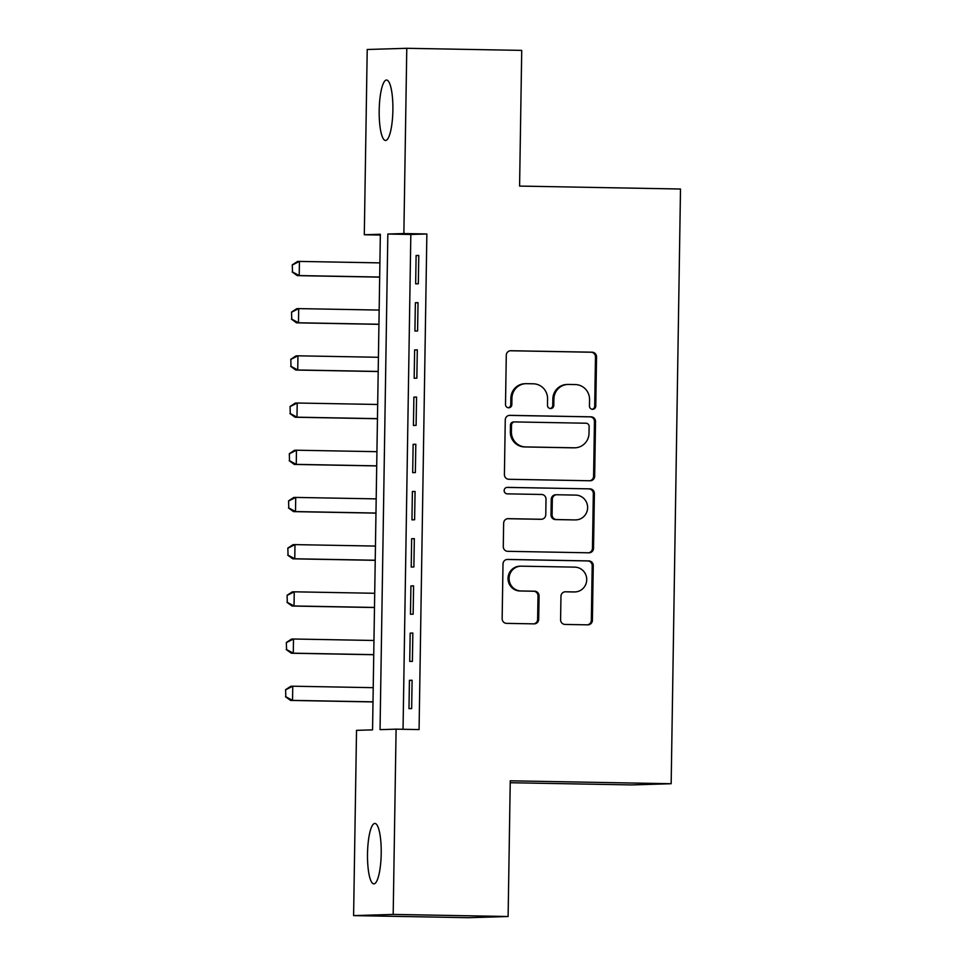 <?xml version="1.0" encoding="UTF-8"?>
<svg xmlns="http://www.w3.org/2000/svg" width="966" height="966" viewBox="0 0 966 966"><rect width="100%" height="100%" fill="white"/><g stroke="black" fill="none" stroke-linecap="round" stroke-linejoin="round"><path stroke-width="1.45" d="M592.556 409.318A3.248 3.164 88.3 0 0 595.768 406.131L596.541 356.913A4.637 4.516 88.3 0 0 592.098 352.192L510.869 350.718A4.637 4.516 88.3 0 0 506.281 355.271L505.508 404.488A3.248 3.164 88.3 0 0 508.768 407.797A3.248 3.164 88.3 0 0 511.835 404.609L511.932 398.233A14.828 14.442 88.3 0 1 526.603 383.671L533.377 383.804A14.828 14.442 88.3 0 1 547.577 398.886L547.481 405.261A3.248 3.164 88.3 0 0 550.741 408.558A3.248 3.164 88.3 0 0 553.796 405.37L553.904 399.006A14.828 14.442 88.3 0 1 568.576 384.444L575.338 384.565A14.828 14.442 88.3 0 1 589.55 399.646L589.453 406.022A3.248 3.164 88.3 0 0 592.556 409.318M592.17 409.294A3.248 3.164 88.3 0 0 594.694 406.167L595.467 356.937A4.637 4.516 88.3 0 0 591.035 352.228L510.193 350.755M508.237 407.761A3.248 3.164 88.3 0 0 510.76 404.645L510.857 398.27L511.932 398.233M550.197 408.521A3.248 3.164 88.3 0 0 552.733 405.406L552.83 399.03L553.904 399.006M367.515 853.859A30.212 6.834 91 0 1 374.905 823.443A30.212 6.834 91 0 1 381.208 853.449A30.212 6.834 91 0 1 373.806 883.866A30.212 6.834 91 0 1 367.515 853.859M379.191 110.462A30.212 6.834 91 0 1 386.593 80.045A30.212 6.834 91 0 1 392.884 110.052A30.212 6.834 91 0 1 385.494 140.468A30.212 6.834 91 0 1 379.191 110.462M560.594 619.713A4.637 4.516 88.3 0 0 565.025 624.434L587.823 624.845A4.637 4.516 88.3 0 0 592.399 620.293L593.257 565.629A4.637 4.516 88.3 0 0 588.825 560.908L507.597 559.435A4.637 4.516 88.3 0 0 503.008 563.987L502.151 618.651A4.637 4.516 88.3 0 0 506.582 623.372L534.113 623.867A4.637 4.516 88.3 0 0 538.702 619.315L539.064 595.925A4.637 4.516 88.3 0 0 534.633 591.204L520.976 590.963A12.401 12.075 88.3 0 1 509.094 578.634A12.401 12.075 88.3 0 1 521.362 566.173L574.842 567.139A12.401 12.075 88.3 0 1 586.724 579.467A12.401 12.075 88.3 0 1 574.456 591.929L565.545 591.772A4.637 4.516 88.3 0 0 560.956 596.324L560.594 619.713M406.783 48.3L521.725 50.389L519.587 186.088L680.499 189.022L671.165 783.728L510.253 780.806L508.116 916.505L393.186 914.416L353.604 915.611L356.526 730.356L372.562 729.861L380.35 234.267L364.303 234.75L367.213 49.495L406.783 48.3L403.873 233.555L387.837 234.038L380.049 729.644L396.096 729.161L393.186 914.416M396.096 729.161L419.075 729.572L426.863 233.977L403.873 233.555M590.081 480.766A4.637 4.516 88.3 0 0 594.67 476.214L595.527 421.538A4.637 4.516 88.3 0 0 591.083 416.829L509.855 415.344A4.637 4.516 88.3 0 0 505.266 419.896L504.409 474.572A4.637 4.516 88.3 0 0 508.853 479.281L590.081 480.766M594.392 493.578L593.535 548.253A4.637 4.516 88.3 0 1 588.946 552.806L507.718 551.32A4.637 4.516 88.3 0 1 503.286 546.611L503.648 523.21A4.637 4.516 88.3 0 1 508.237 518.657L541.177 519.261A4.637 4.516 88.3 0 0 545.766 514.709L546.007 499.193A4.637 4.516 88.3 0 0 541.564 494.471L507.271 493.855A3.248 3.164 88.3 0 1 504.155 490.631A3.248 3.164 88.3 0 1 507.367 487.371L589.948 488.868A4.637 4.516 88.3 0 1 594.392 493.578L593.329 493.614L592.46 548.29L593.535 548.253M418.326 283.775L418.773 255.447L416.105 255.531L415.658 283.847L418.326 283.775M417.59 330.976L418.036 302.648L415.368 302.732L414.921 331.048L417.59 330.976M416.853 378.165L417.3 349.849L414.619 349.934L414.173 378.249L416.853 378.165M416.105 425.366L416.551 397.05L413.883 397.135L413.436 425.451L416.105 425.366M415.368 472.567L415.815 444.251L413.134 444.336L412.687 472.652L415.368 472.567M414.619 519.768L415.066 491.452L412.397 491.525L411.951 519.853L414.619 519.768M413.883 566.97L414.329 538.654L411.649 538.726L411.214 567.054L413.883 566.97M413.146 614.171L413.581 585.843L410.912 585.927L410.465 614.243L413.146 614.171M412.397 661.372L412.844 633.044L410.176 633.128L409.729 661.444L412.397 661.372M426.863 233.977L410.828 234.46L403.051 729.282M409.427 680.33L408.98 708.646L411.661 708.573L412.108 680.245L409.427 680.33L412.108 680.378M510.217 782.726L631.595 784.923L671.165 783.728M508.116 916.505L468.546 917.7L353.604 915.611M380.338 235.04L364.303 234.75M410.828 234.46L387.837 234.038M416.105 255.531L418.773 255.579M415.368 302.732L418.036 302.781M414.619 349.934L417.288 349.982M413.883 397.135L416.551 397.183M413.134 444.336L415.815 444.384M412.397 491.525L415.066 491.573M411.649 538.726L414.329 538.774M410.912 585.927L413.581 585.976M410.176 633.128L412.844 633.177M567.887 384.444L566.825 384.48A14.828 14.442 88.3 0 0 552.83 399.03M525.927 383.683L524.852 383.707A14.828 14.442 88.3 0 0 510.857 398.27M589.683 480.754A4.637 4.516 88.3 0 0 593.595 476.238L594.452 421.574A4.637 4.516 88.3 0 0 590.021 416.853L509.179 415.392M589.127 426.525A3.248 3.164 88.3 0 0 586.024 423.217L514.721 421.925A3.248 3.164 88.3 0 0 511.509 425.112L511.4 431.826A14.828 14.442 88.3 0 0 525.613 446.92L574.347 447.801A14.828 14.442 88.3 0 0 589.019 433.239L589.127 426.525M513.646 421.961A3.248 3.164 88.3 0 0 510.434 425.137L511.509 425.112M575.024 447.801L573.961 447.826A14.828 14.442 88.3 0 1 573.273 447.838L524.538 446.944A14.828 14.442 88.3 0 1 510.338 431.862L510.434 425.137M588.548 552.793A4.637 4.516 88.3 0 0 592.46 548.29M507.561 518.706L540.103 519.297A4.637 4.516 88.3 0 0 540.32 519.297L541.395 519.261M506.812 487.407L589.948 488.868M575.362 519.889A12.401 12.075 88.3 0 0 587.63 507.416A12.401 12.075 88.3 0 0 575.748 495.099L556.911 494.749A4.637 4.516 88.3 0 0 552.323 499.301L552.081 514.83A4.637 4.516 88.3 0 0 556.525 519.539L574.287 519.913A12.401 12.075 88.3 0 0 574.855 519.913L575.929 519.877M555.836 494.785A4.637 4.516 88.3 0 0 551.248 499.337L552.323 499.301M574.287 519.913L555.45 519.575A4.637 4.516 88.3 0 1 551.006 514.854L551.248 499.337M593.329 493.614A4.637 4.516 88.3 0 0 588.886 488.905M575.024 591.929L573.949 591.965A12.401 12.075 88.3 0 1 573.381 591.965L564.869 591.808M520.795 566.173L519.732 566.209A12.401 12.075 88.3 0 0 508.031 578.67A12.401 12.075 88.3 0 0 519.913 590.987L520.976 590.963M533.715 623.867A4.637 4.516 88.3 0 0 537.627 619.351L538.002 595.95A4.637 4.516 88.3 0 0 533.558 591.24L519.913 590.987M587.425 624.833A4.637 4.516 88.3 0 0 591.337 620.329L592.194 565.653A4.637 4.516 88.3 0 0 587.751 560.944L506.921 559.471M292.275 264.877L292.493 271.953L292.275 264.877L297.516 261.472L299.436 261.412L299.219 275.576L379.674 277.037M292.493 271.953L299.219 275.576L297.286 275.636L379.674 277.133M379.904 262.885L299.436 261.412L292.601 264.865M292.167 271.965L297.286 275.636M291.539 312.078L291.744 319.154L291.539 312.078L296.767 308.673L298.699 308.613L298.47 322.777L378.938 324.238M291.744 319.154L298.47 322.777L296.55 322.837L378.938 324.335M379.155 310.074L298.699 308.613L291.865 312.066M291.43 319.154L296.55 322.837M290.802 359.28L291.007 366.355L290.802 359.28L296.031 355.874L297.951 355.814L297.733 369.978L378.189 371.439M291.007 366.355L297.733 369.978L295.801 370.038L378.189 371.536M378.418 357.275L297.951 355.814L291.116 359.267M290.681 366.355L295.801 370.038M290.054 406.481L290.271 413.545L290.054 406.481L295.282 403.076L297.214 403.015L296.985 417.179L377.452 418.64M290.271 413.545L296.985 417.179L295.065 417.227L377.452 418.737M377.67 404.476L297.214 403.015L290.38 406.469M289.945 413.557L295.065 417.227M289.317 453.682L289.522 460.746L289.317 453.682L294.545 450.277L296.465 450.216L296.248 464.368L376.716 465.841M289.522 460.746L296.248 464.368L294.316 464.429L376.704 465.926M376.933 451.677L296.465 450.216L289.631 453.67M289.208 460.758L294.316 464.429M288.568 500.883L288.786 507.947L288.568 500.883L293.797 497.466L295.729 497.418L295.499 511.569L375.967 513.043M288.786 507.947L295.499 511.569L293.579 511.63L375.967 513.127M376.197 498.879L295.729 497.418L288.894 500.871M288.46 507.959L293.579 511.63M287.832 548.084L288.037 555.148L287.832 548.084L293.06 544.667L294.992 544.619L294.763 558.771L375.231 560.232M288.037 555.148L294.763 558.771L292.843 558.831L375.231 560.328M375.448 546.08L294.992 544.619L288.158 548.072M287.723 555.16L292.843 558.831M287.095 595.273L287.3 602.349L287.095 595.273L292.324 591.868L294.244 591.808L294.026 605.972L374.482 607.433M287.3 602.349L294.026 605.972L292.094 606.032L374.482 607.529M374.711 593.281L294.244 591.808L287.409 595.273M286.974 602.361L292.094 606.032M286.347 642.475L286.552 649.55L286.347 642.475L291.575 639.069L293.507 639.009L293.278 653.173L373.745 654.634M286.552 649.55L293.278 653.173L291.358 653.233L373.745 654.731M373.963 640.482L293.507 639.009L286.673 642.462M286.238 649.563L291.358 653.233M285.61 689.676L285.815 696.752L285.61 689.676L290.838 686.271L292.758 686.21L292.541 700.374L373.009 701.835M285.815 696.752L292.541 700.374L290.609 700.435L372.997 701.932M373.226 687.671L292.758 686.21L285.924 689.664M285.501 696.752L290.609 700.435M594.694 406.167L595.768 406.131M510.76 404.645L511.835 404.609M552.733 405.406L553.796 405.37M591.035 352.228L592.098 352.192M595.467 356.937L596.541 356.913M590.021 416.853L591.083 416.829M594.452 421.574L595.527 421.538M593.595 476.238L594.67 476.214M510.338 431.862L511.4 431.826M524.538 446.944L525.613 446.92M573.273 447.838L574.347 447.801M540.103 519.297L541.177 519.261M551.006 514.854L552.081 514.83M555.45 519.575L556.525 519.539M573.381 591.965L574.456 591.929M533.558 591.24L534.633 591.204M538.002 595.95L539.064 595.925M537.627 619.351L538.702 619.315M587.751 560.944L588.825 560.908M592.194 565.653L593.257 565.629M591.337 620.329L592.399 620.293M513.501 421.961L514.564 421.925M555.631 494.785L556.694 494.761"/></g></svg>
